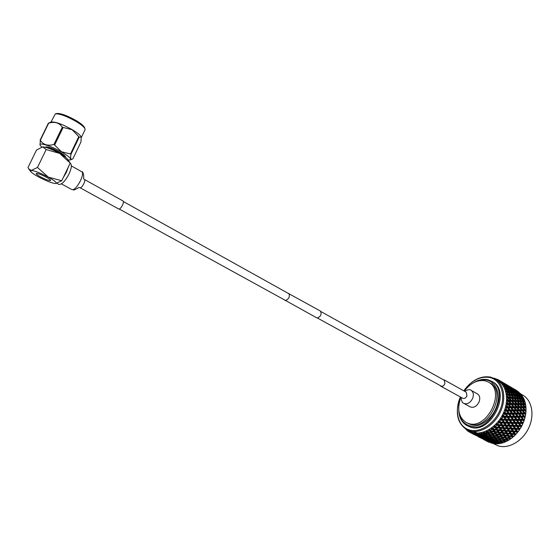 <?xml version="1.0" encoding="UTF-8"?>
<svg xmlns="http://www.w3.org/2000/svg" width="560" height="560" viewBox="0 0 560 560"><rect width="100%" height="100%" fill="white"/><g stroke="black" fill="none" stroke-linecap="round" stroke-linejoin="round"><path stroke-width="0.84" d="M288.113 293.3L320.53 311.108C321.867 314.342 320.733 316.652 317.128 318.038L284.466 299.894M288.848 293.461C290.087 296.702 288.918 299.068 285.334 300.559L284.977 300.426M40.754 177.002C37.744 175.329 36.232 174.188 36.218 173.572C37.38 173.124 40.677 174.293 46.102 177.072C49.091 178.731 50.582 179.865 50.582 180.467C49.42 180.908 46.144 179.753 40.754 177.002C46.165 179.774 49.462 180.936 50.631 180.488C50.631 179.886 49.126 178.745 46.123 177.072C40.656 174.272 37.338 173.096 36.169 173.551C36.183 174.167 37.709 175.322 40.733 177.002M55.503 113.841L56.735 113.498C60.62 113.155 67.088 115.514 76.125 120.568C80.794 123.389 83.566 125.664 84.448 127.386L84.525 127.575M85.029 129.773L84.973 128.73C84.035 126.896 81.067 124.474 76.076 121.457C66.402 116.053 59.486 113.526 55.335 113.89L50.911 122.171M49.126 122.857L51.212 122.052C55.111 121.548 62.09 124.061 72.149 129.605C77.406 132.748 80.423 135.205 81.2 136.976L81.256 137.158M40.012 144.942L40.341 140.252C43.281 144.816 47.824 146.202 53.956 144.417L61.516 151.76L71.043 154.14C70.294 157.955 70.588 159.67 71.932 159.299L72.933 158.725L80.955 141.988L81.249 137.151L79.219 137.109L72.135 129.731L62.279 127.211C59.248 122.703 54.705 121.359 48.643 123.193L49.119 122.857M68.005 159.971L70.378 159.936C71.617 158.809 68.628 156.128 61.411 151.893C51.233 146.013 38.542 142.016 40.054 145.11L41.671 147.07M45.227 147.224L45.262 147.154C47.005 146.328 51.702 147.938 59.367 151.977C63.553 154.413 65.611 156.114 65.548 157.08L65.513 157.15M65.016 156.849C64.141 155.743 62.167 154.308 59.094 152.544C53.221 149.359 48.79 147.637 45.808 147.378M56.84 183.316L58.8 184.38C61.691 184.786 65.1 181.293 69.041 173.922C71.54 168.35 72.002 164.864 70.441 163.457L70.126 163.282M55.37 183.533L55.643 183.526C57.477 183.057 55.027 180.915 48.3 177.1C40.586 173.061 34.902 170.835 31.262 170.429L30.723 171.577C31.885 172.921 34.524 174.72 38.633 176.967C46.123 180.88 51.702 183.071 55.37 183.533M55.643 183.526L61.754 180.74L48.3 177.1L37.485 167.447L31.262 170.429L28.791 168.966L28 167.538L36.512 150.038L42.7 146.881L46.165 149.548L59.703 153.44L70.224 163.086L67.263 158.97M61.754 180.74L70.224 163.086M46.165 149.548L37.485 167.447M42.798 146.874C46.564 147.189 52.199 149.38 59.703 153.44C63.483 155.603 65.954 157.381 67.116 158.774M54.761 144.774L63.084 127.575M78.75 136.724L70.56 153.776M40.341 140.252L48.643 123.193M62.279 127.211L53.956 144.417M48.342 123.228L40.047 140.273M71.043 154.14L79.219 137.109M118.846 209.069L80.143 187.796C82.236 187.845 86.128 180.138 84.371 179.431L122.92 200.914C124.803 201.691 121.044 209.216 118.846 209.069M460.922 397.25C456.82 408.842 458.549 417.256 466.109 422.492L468.419 423.437C487.018 430.36 506.191 390.859 488.537 382.158L485.198 380.814C477.484 379.54 470.526 382.97 464.31 391.111M466.109 422.492L469.84 424.193C488.446 431.116 507.591 391.664 489.93 382.963L488.537 382.158M493.416 443.653L498.19 445.851C508.403 449.169 522.242 441.399 528.486 428.449C534.835 415.541 532.133 400.512 522.935 395.213L520.856 393.995M460.418 396.97C454.062 410.788 458.08 426.776 469.301 429.905C479.983 433.342 494.837 423.654 500.36 409.199C506.051 394.793 500.85 379.946 489.888 377.531C480.123 376.005 471.429 380.436 463.806 390.831M464.548 389.781C472.311 379.778 480.998 375.557 490.616 377.111L495.026 378.875C504.133 384.125 506.611 399.392 500.059 412.65C493.612 425.957 479.647 434.084 469.504 430.85L466.753 429.716C457.205 423.185 454.923 412.664 459.914 398.16M458.997 411.747C459.949 418.992 463.372 423.633 469.259 425.67C478.534 428.596 491.365 420.168 496.16 407.659C501.095 395.192 496.65 382.298 487.158 380.163C483.448 379.316 479.577 379.855 475.559 381.78M473.704 382.648C478.555 379.701 483.287 378.728 487.886 379.743L491.631 381.248C511.077 390.852 489.93 434.315 469.455 426.615L466.97 425.593C461.671 422.499 458.927 417.2 458.745 409.71M466.97 425.593L470.4 427.112C490.882 434.819 512.008 391.398 492.555 381.78L491.631 381.248M466.753 429.716L472.332 432.327C482.482 435.568 496.433 427.476 502.859 414.211C509.39 400.988 506.891 385.735 497.777 380.492L495.026 378.875M472.563 433.454L475.286 434.875L472.563 433.454M477.001 434.091L476.665 434.525L477.743 435.435L474.936 434.266L474.068 432.803L473.753 433.685L472.969 432.551L473.06 433.594M474.502 433.923L476.665 434.525M479.654 434.028L479.276 434.602L480.319 435.638L477.477 434.588L476.539 433.083L476.266 434.063L475.384 432.999L475.545 434.084M477.05 434.196L479.276 434.602M482.356 433.58L481.964 434.322L482.979 435.484L480.109 434.553L479.108 433.02L478.884 434.084L477.911 433.097L478.135 434.21M479.696 434.112L481.964 434.322M485.079 432.768L484.687 433.671L485.695 434.959L482.811 434.154L481.733 432.607L481.572 433.741L480.515 432.845L480.816 433.972M482.405 433.664L484.687 433.671M488.432 434.084L489.251 433.769L487.746 431.718L487.424 432.67L488.432 434.084L485.548 433.398L484.393 431.837L484.295 433.041L483.161 432.236L483.539 433.377M485.142 432.859L487.424 432.67M491.148 432.859L491.89 432.586L490.357 430.353L490.126 431.326L491.148 432.859L488.278 432.285L487.039 430.731L487.018 431.984L485.821 431.284L486.276 432.418M487.865 431.697L488.985 431.116L490.126 431.326M493.815 431.305L494.473 431.067L492.905 428.68L492.765 429.653L493.815 431.305L490.959 430.836L489.643 429.296L489.713 430.591L488.446 429.996L488.985 431.116M490.546 430.199L491.631 429.485L492.765 429.653M496.384 429.429L496.965 429.254L495.348 426.713L495.299 427.672L496.384 429.429L493.57 429.065L492.17 427.546L492.331 428.869L491.015 428.393L491.631 429.485M493.143 428.379L494.186 427.539L495.299 427.672M498.834 427.266L499.345 427.154L497.651 424.473L498.834 427.266L496.069 426.993L494.585 425.509L494.837 426.839L493.486 426.482L494.186 427.539M495.621 426.265L496.608 425.313L497.7 425.404M501.123 424.837L501.564 424.795L499.786 421.995L501.123 424.837L498.414 424.641L496.853 423.206L497.21 424.536L495.824 424.305L496.608 425.313M497.952 423.885L498.862 422.821L499.926 422.891M503.223 422.177L501.725 419.307L503.223 422.177L500.584 422.051L498.946 420.672L499.408 421.988L498.001 421.869L498.862 422.821M500.094 421.26L500.92 420.112L501.956 420.154M505.099 419.321L503.44 416.451L505.099 419.321L502.551 419.251L500.836 417.942L501.396 419.223L499.989 419.223L500.92 420.112M502.026 418.432L502.761 417.214L503.762 417.235M506.737 416.304L504.903 413.455L506.737 416.304L504.273 416.283L503.72 415.443L502.495 415.044L503.16 416.283L501.76 416.402L502.761 417.214M503.72 415.443L504.343 414.169L505.309 414.169M507.64 410.998L509.915 410.97L511.476 413.147L509.173 413.168L507.64 410.998L506.1 410.375L508.109 413.175L505.743 413.189L505.155 412.328L503.902 412.027L504.665 413.21L503.286 413.434L504.343 414.169M505.155 412.328L505.666 411.012L506.59 411.005M508.578 407.771L510.748 407.743L512.414 409.934L510.209 409.962L508.578 407.771L507.017 407.239L509.194 409.976L506.926 409.997L506.303 409.129L505.036 408.926L505.897 410.039L504.546 410.361L505.666 411.012M506.303 409.129L506.695 407.792L507.577 407.778M509.215 404.537L511.273 404.516L513.037 406.707L510.944 406.728L509.215 404.537L507.633 404.096L509.978 406.742L507.822 406.763L507.157 405.888L505.883 405.783L506.835 406.812L505.533 407.232L506.695 407.792M507.157 405.888L507.423 404.551L508.263 404.544M509.537 401.338L511.49 401.345L513.359 403.515L511.378 403.515L509.537 401.338L507.948 400.988L510.454 403.522L508.41 403.529L507.703 402.661L506.436 402.64L507.472 403.585L506.219 404.089L507.423 404.551M507.703 402.661L507.836 401.331L508.634 401.331M509.551 398.216L511.385 398.265L513.359 400.4L511.49 400.372L509.551 398.216L507.962 397.957L510.622 400.358L508.69 400.337L507.941 399.476L506.688 399.546L507.801 400.386L506.611 400.967L507.836 401.331M507.941 399.476L507.941 398.181L508.697 398.195M509.243 395.213L510.972 395.318L513.051 397.404L511.287 397.327L509.243 395.213L507.668 395.038L508.438 395.171L510.475 397.292L508.648 397.229L507.857 396.382L506.632 396.529L507.808 397.271L506.695 397.908L507.941 398.181M507.857 396.382L507.731 395.136L508.438 395.171M507.465 393.414L507.213 392.238L507.878 392.294L510.013 394.366L508.298 394.247L507.465 393.414L506.268 393.645L507.507 394.268L506.471 394.961L507.731 395.136M506.765 390.621L506.394 389.522L507.017 389.613L509.25 391.615L507.64 391.433L506.765 390.621L505.61 390.915L506.905 391.433L505.953 392.154L507.213 392.238M505.778 388.031L505.281 387.03L505.869 387.149L508.193 389.074L506.688 388.815L505.778 388.031L504.672 388.388L506.002 388.787L505.141 389.529L506.394 389.522M504.504 385.679L503.902 384.783L504.455 384.944L506.863 386.778L504.504 385.679L503.454 386.092L504.812 386.365L504.049 387.121L505.281 387.03M502.978 383.593L502.271 382.816L502.789 383.012L505.281 384.755L502.978 383.593L501.984 384.048L503.363 384.202L502.698 384.958L503.902 384.783M501.207 381.801L503.461 383.019L501.207 381.801L500.283 382.284L501.662 382.326L501.102 383.061L502.271 382.816M502.39 382.172L499.226 380.317L498.372 380.821L499.744 380.751L499.282 381.458L500.409 381.15M499.226 380.317L498.351 379.799L497.266 380.163L497.637 379.505L497.805 379.981M496.363 379.666L497.637 379.505M498.253 379.834L497.056 379.162L496.328 379.645M497.056 379.162L495.369 379.078M494.732 378.714L495.355 378.588L495.201 378.945M495.264 378.602L494.445 378.553M494.732 378.343L493.633 378.147M514.101 435.967L516.278 433.804M525.721 412.923L525.798 411.999M517.139 390.915L514.22 389.095M519.162 392.602L515.921 390.425M520.947 394.604L520.303 393.393L517.629 392.161M521.535 395.052L521.08 394.709M522.466 396.858L521.948 395.367L520.814 394.506L519.099 394.184M523.005 397.327L522.431 396.858M523.726 399.245L523.341 397.607L522.249 396.704L520.317 396.452M524.188 399.84L524.125 399.245L523.523 399.245M524.699 401.856L524.468 400.085L523.418 399.154L521.262 398.951M525.084 402.563L525.063 401.877L524.328 401.835M525.665 405.468L525.308 402.78L524.307 401.814L521.143 401.576L521.738 400.771L519.617 398.734L521.199 398.888L523.341 400.897L521.738 400.771M525.931 408.506L525.847 405.657L524.895 404.663L521.612 404.397L522.263 403.655L520.247 401.562L521.934 401.653L523.978 403.718L522.263 403.655M525.882 411.649L526.078 408.667L525.175 407.659L521.773 407.351L522.48 406.672L520.569 404.551L522.368 404.586L524.307 406.693L522.48 406.672M525.511 414.848L525.994 411.789L525.14 410.76L521.633 410.396L522.389 409.801L520.583 407.645L522.487 407.645L524.321 409.787L522.389 409.801M524.825 418.061L525.602 414.96L524.797 413.931L521.185 413.497L521.976 412.986L520.275 410.823L522.291 410.795L524.02 412.951L521.976 412.986M523.831 421.239L524.895 418.159L524.139 417.13L520.443 416.605L521.262 416.192L519.659 414.029L521.787 413.987L523.411 416.15L521.262 416.192M516.096 431.123L513.485 430.983L512.316 429.058L514.913 429.177L516.096 431.123L518.511 431.235L521.549 426.496L523.887 421.323L523.18 420.308L520.912 420.343L519.204 419.391M513.919 433.636L511.238 433.419L510.132 431.578L512.799 431.774L513.919 433.636L516.397 433.811L518.406 431.228M511.567 435.897L508.83 435.589L507.773 433.853L510.496 434.126L511.567 435.897L514.094 436.149L515.207 434.91L505.421 419.447L506.254 419.342L504.903 417.249L507.374 417.277L508.753 419.384L506.254 419.342M509.068 437.885L506.282 437.479L505.267 435.848L508.046 436.212L509.068 437.885L511.644 438.221L513.954 436.135M506.457 439.565L503.643 439.061L502.656 437.542L505.463 438.011L506.457 439.565L507.129 439.306L509.068 439.999L511.476 438.2M503.769 440.93L500.941 440.314L499.968 438.907L502.803 439.488L503.769 440.93L504.518 440.622L506.401 441.462L508.858 439.971M502.775 442.862L502.355 442.274L503.692 442.596L506.156 441.413M502.831 442.876L503.391 442.526M501.046 441.952L498.211 441.217L497.245 439.943L500.087 440.636L501.046 441.952L501.872 441.623L501.48 442.533L498.652 441.784L499.611 442.995L500.962 443.373L502.586 442.596M500.108 443.548L500.612 443.275M499.149 442.421L498.764 443.149L495.936 442.281L496.909 443.366L498.253 443.8L499.849 443.219M497.413 443.863L497.847 443.674M496.44 442.848L496.076 443.408L493.276 442.421L494.27 443.38L495.6 443.87L497.154 443.492M493.773 442.911L493.465 443.31L490.693 442.204L491.729 443.037L493.948 443.73L494.445 443.443M491.19 442.603L488.236 441.63L491.785 443.058M486.5 440.727L482.678 438.732L486.829 440.629M480.921 437.815L477.057 435.799L481.257 437.717M519.197 419.377L516.873 419.398L515.417 417.263L517.706 417.242L519.407 419.685L520.24 419.37L518.742 417.228L520.975 417.193L522.501 419.335L520.24 419.37M492.38 384.006L490.329 383.432M500.983 381.332L505.225 383.88L501.368 381.682M507.857 385.378L503.363 382.732M506.464 384.552L510.671 387.079L506.856 384.902M513.268 388.549L512.337 388.003M511.882 387.73L508.816 385.931M505.19 384.027L508.949 386.232L505.043 384.055M503.37 383.243L507.15 385.462L503.167 383.271M505.281 384.755L505.407 385.231M505.764 385.343L505.876 384.965M507.15 385.462L507.255 385.854M508.655 385.833L512.288 388.087M517.125 390.803L514.052 388.997M510.65 387.233L514.374 389.41L510.51 387.254M508.865 386.463L512.603 388.654L508.662 386.491M507.003 385.763L510.769 387.968L506.737 385.791M505.071 385.126L508.858 387.338L504.742 385.154M506.863 386.778L507.01 387.401M507.29 387.464L507.5 386.946M508.858 387.338L508.991 387.891M509.306 387.982L509.467 387.527M510.769 387.968L510.895 388.444M511.245 388.556L511.357 388.178M512.603 388.654L512.708 389.046M519.127 392.287L516.061 390.404M514.304 389.648L518.007 391.818L514.101 389.676M512.477 388.962L516.201 391.146L512.211 388.997M510.573 388.346L514.318 390.537L510.244 388.374M508.592 387.786L509.964 388.164L512.365 389.991L508.193 387.814M506.534 387.296L507.955 387.625L510.321 389.501L508.865 389.2L506.065 387.31M508.193 389.074L508.354 389.816M508.55 389.844L508.865 389.2M510.321 389.501L510.468 390.187M510.706 390.229L510.965 389.648M512.365 389.991L512.505 390.614M512.778 390.677L512.981 390.152M514.318 390.537L514.451 391.09M514.759 391.167L514.913 390.719M516.201 391.146L516.32 391.622M516.663 391.727L516.775 391.349M518.007 391.818L518.112 392.21M520.919 394.072L517.888 392.133M516.019 391.531L519.722 393.694L515.69 391.559M514.073 390.985L515.417 391.349L517.797 393.162L513.681 391.013M512.043 390.509L513.443 390.831L515.788 392.693L514.36 392.406L511.581 390.53M509.922 390.082L511.385 390.369L513.695 392.28L512.211 392.028L509.397 390.096M507.724 389.718L509.243 389.963L511.518 391.923L509.971 391.706L507.129 389.711M509.25 391.615L509.411 392.441M509.509 392.455L509.971 391.706M511.518 391.923L511.679 392.707M511.826 392.728L512.211 392.028M513.695 392.28L513.849 393.022M514.045 393.05L514.36 392.406M515.788 392.693L515.935 393.372M516.166 393.421L516.425 392.833M517.797 393.162L517.937 393.785M518.203 393.848L518.406 393.323M519.722 393.694L519.855 394.247M520.156 394.331L520.31 393.876M522.473 396.137L519.491 394.156M517.489 393.687L518.868 394.002L521.199 395.857L519.792 395.57L517.034 393.708M515.41 393.281L516.845 393.554L519.141 395.451L517.671 395.213L514.892 393.288M513.24 392.924L514.738 393.162L516.992 395.108L515.466 394.905L512.652 392.924M510.979 392.623L512.54 392.826L514.759 394.814L513.17 394.639L510.979 392.623L510.328 392.602M508.634 392.364L510.251 392.532L512.428 394.569L510.776 394.422L508.634 392.364L507.913 392.329M510.013 394.366L510.181 395.241L510.776 394.422M512.428 394.569L512.603 395.437M512.638 395.437L513.17 394.639M514.759 394.814L514.92 395.64M515.011 395.654L515.466 394.905M516.992 395.108L517.146 395.892M517.286 395.913L517.671 395.213M519.141 395.451L519.288 396.186M519.477 396.214L519.792 395.57M521.199 395.857L521.346 396.536M521.57 396.578L521.829 395.99M523.775 398.468L520.835 396.445M518.693 396.102L520.17 396.326L522.41 398.265L520.912 398.062L518.112 396.102M516.474 395.808L518.007 396.004L520.205 397.985L518.644 397.817L516.474 395.808L515.823 395.794M514.157 395.57L515.76 395.731L517.916 397.747L516.285 397.614L514.157 395.57L513.443 395.535M511.742 395.367L513.408 395.5L515.529 397.558L513.835 397.453L511.742 395.367L510.972 395.318M510.475 397.292L510.629 398.083L511.287 397.327M513.051 397.404L513.212 398.237L513.835 397.453M515.529 397.558L515.697 398.426L516.285 397.614M517.916 397.747L518.077 398.608M518.112 398.615L518.644 397.817M520.205 397.985L520.366 398.804M520.45 398.818L520.912 398.062M522.41 398.265L522.564 399.042M522.697 399.063L523.082 398.363M524.804 401.03L524.062 400.96L521.906 398.965M517.244 398.552L518.882 398.671L520.989 400.715L519.316 400.617L517.244 398.552L515.697 398.426L516.481 398.503L518.539 400.582L516.81 400.505L514.78 398.405L516.481 398.503M512.211 398.293L513.982 398.363L515.998 400.477L514.199 400.421L512.211 398.293L511.385 398.265M510.622 400.358L510.776 401.058L511.49 400.372M513.359 400.4L513.513 401.142L514.199 400.421M515.998 400.477L516.152 401.261L516.81 400.505M514.78 398.405L513.982 398.363M518.539 400.582L518.693 401.401L519.316 400.617M520.989 400.715L521.143 401.576L521.934 401.653M519.617 398.734L518.91 398.699M523.341 400.897L523.495 401.758M523.523 401.758L524.062 400.96M525.532 403.795L524.741 403.753L522.69 401.702M517.72 401.464L519.463 401.527L521.465 403.627L519.687 403.578L517.72 401.464L516.152 401.261L516.908 401.443L518.861 403.564L517.013 403.543L515.088 401.401L516.908 401.443M512.358 401.352L514.248 401.38L516.159 403.529L514.248 403.522L512.358 401.352L511.49 401.345M513.359 403.515L513.506 404.166L514.248 403.522M516.159 403.529L516.306 404.222L517.013 403.543M515.088 401.401L514.248 401.38M518.861 403.564L519.001 404.299L519.687 403.578M521.465 403.627L521.612 404.397L522.368 404.586M520.247 401.562L519.463 401.527M523.978 403.718L524.118 404.53L524.741 403.753M510.454 403.522L510.615 404.124L511.378 403.515M525.966 406.721L525.119 406.707L523.166 404.607M517.881 404.516L519.736 404.537L521.633 406.672L519.743 406.665L517.881 404.516L516.306 404.222L518.868 406.665L516.915 406.679L515.088 404.509L517.02 404.516M512.197 404.516L514.192 404.509L516.005 406.686L513.982 406.7L512.197 404.516L510.615 404.124L511.273 404.516M516.005 406.686L516.152 407.281L516.915 406.679M515.088 404.509L514.192 404.509M518.868 406.665L519.008 407.309L519.743 406.665M521.633 406.672L522.487 407.645M520.569 404.551L519.736 404.537M524.307 406.693L524.44 407.421L525.119 406.707M525.665 404.691L524.895 404.663M509.978 406.742L510.153 407.246L510.944 406.728M513.037 406.707L513.205 407.26L513.982 406.7M511.728 407.729L513.828 407.708L515.536 409.892L513.401 409.92L511.728 407.729L510.153 407.246L510.748 407.743M526.085 409.773L525.189 409.78L523.341 407.645M517.727 407.666L519.694 407.652L521.486 409.808L519.484 409.836L517.727 407.666L516.152 407.281L518.56 409.843L516.495 409.878L514.773 407.694L516.817 407.673M518.56 409.843L518.714 410.389L519.484 409.836M521.486 409.808L522.291 410.795M520.583 407.645L519.694 407.652M524.321 409.787L524.454 410.417L525.189 409.78M525.994 407.666L525.175 407.659M509.194 409.976L509.39 410.382L510.209 409.962M512.414 409.934L512.589 410.389L513.401 409.92M515.536 409.892L515.704 410.389L516.495 409.878M514.773 407.694L513.205 407.26L513.828 407.708M514.15 410.914L516.299 410.886L517.937 413.056L515.767 413.091L514.15 410.914L512.589 410.389L514.759 413.112L512.519 413.14L510.944 410.956L513.156 410.928M525.889 412.916L524.937 412.937L523.194 410.781M517.265 410.872L519.344 410.837L521.031 413L518.917 413.042L517.265 410.872L515.704 410.389L516.299 410.886M521.031 413L521.787 413.987M520.275 410.823L518.714 410.389L519.344 410.837M524.02 412.951L524.167 413.49L524.937 412.937M526.015 410.753L525.14 410.76M510.251 416.311L507.85 416.311L506.408 414.169L508.788 414.162L510.503 416.577L508.34 413.49L509.173 413.168M511.476 413.147L511.686 413.511L512.519 413.14M510.944 410.956L509.39 410.382L509.915 410.97M514.759 413.112L514.948 413.511L515.767 413.091M517.937 413.056L518.112 413.504L518.917 413.042M516.488 414.085L518.679 414.043L520.261 416.206L518.042 416.241L516.488 414.085L514.948 413.511L517.02 416.255L514.738 416.29L513.219 414.127L515.473 414.099M509.859 414.155L512.176 414.141L513.681 416.297L511.336 416.311L509.859 414.155L508.34 413.49L508.788 414.162M525.385 416.108L524.377 416.129L522.739 413.973M523.411 416.15L523.572 416.591L524.377 416.129M525.721 413.917L524.167 413.49L524.797 413.931M508.753 419.384L507.01 416.528L507.85 416.311M506.408 414.169L504.903 413.455L503.902 412.027M512.323 419.412L509.88 419.391L508.494 417.284L510.909 417.284L512.582 419.622L510.503 416.577L511.336 416.311M513.219 414.127L511.686 413.511L512.176 414.141M515.802 419.405L513.422 419.412L512.001 417.284L514.353 417.277L516.04 419.664L513.905 416.605L514.738 416.29M517.02 416.255L517.216 416.612L518.042 416.241M520.261 416.206L520.975 417.193M519.659 414.029L518.112 413.504L518.679 414.043M524.566 419.3L523.516 419.314L521.976 417.172M525.112 417.109L523.572 416.591L524.139 417.13M504.903 417.249L503.44 416.451L502.495 415.044M508.494 417.284L507.01 416.528L507.374 417.277M510.699 422.408L508.165 422.345L506.856 420.287L509.369 420.336L511.007 422.527L509.047 419.552L509.88 419.391M512.001 417.284L510.503 416.577L510.909 417.284M514.311 422.457L511.84 422.429L510.503 420.35L512.953 420.371L514.591 422.625L512.582 419.622L513.422 419.412M515.417 417.263L513.905 416.605L514.353 417.277M517.846 422.478L515.424 422.464L514.059 420.371L516.453 420.371L518.098 422.688L516.04 419.664L516.873 419.398M518.742 417.228L517.216 416.612L517.706 417.242M522.501 419.335L523.516 419.314M523.46 422.45L522.354 422.457L520.912 420.343M517.531 420.371L519.862 420.35L521.297 422.471L518.938 422.478L517.531 420.371L516.04 419.664L516.453 420.371M503.139 420.189L505.701 420.259L506.996 422.31L504.413 422.219L500.836 417.942M505.008 425.068L502.348 424.914L501.144 422.954L503.783 423.087L505.414 425.068L503.601 422.219L504.413 422.219M506.996 422.31L508.165 422.345M506.856 420.287L505.421 419.447L505.701 420.259M510.503 420.35L509.047 419.552L509.369 420.336M512.561 425.376L510.006 425.292L508.746 423.276L511.287 423.339L512.897 425.453L511.007 422.527L511.84 422.429M514.059 420.371L512.582 419.622L512.953 420.371M516.229 425.46L513.716 425.404L512.435 423.367L514.92 423.402L516.53 425.579L514.591 422.625L515.424 422.464M519.813 425.502L517.356 425.474L516.04 423.416L518.469 423.43L520.079 425.663L518.098 422.688L518.938 422.478M521.297 422.471L519.862 420.35M522.578 424.277L521.521 422.716L522.354 422.457M524.202 420.294L522.69 419.678L523.18 420.308M522.067 425.516L520.919 425.509L519.561 423.43L521.934 423.43L522.592 424.424M504.98 423.136L507.577 423.234L508.823 425.243L506.212 425.131L504.98 423.136L503.601 422.219L503.783 423.087M502.81 427.609L500.087 427.378L498.946 425.509L501.655 425.712L502.81 427.609L503.286 427.532L501.564 424.795L502.348 424.914M501.144 422.954L498.946 420.672M506.73 427.889L504.049 427.7L502.887 425.796L505.554 425.957L506.73 427.889L507.164 427.847L505.414 425.068L506.212 425.131M508.823 425.243L510.006 425.292M508.746 423.276L507.339 422.394L507.577 423.234M512.435 423.367L511.007 422.527L511.287 423.339M514.36 428.281L511.77 428.169L510.566 426.202L513.135 426.293L514.724 428.316L512.897 425.453L513.716 425.404M516.04 423.416L514.591 422.625L514.92 423.402M518.07 428.4L515.536 428.323L514.29 426.328L516.81 426.384L518.392 428.477L516.53 425.579L517.356 425.474M519.561 423.43L518.098 422.688L518.469 423.43M521.08 427.189L520.079 425.663L520.919 425.509M522.998 423.416L521.521 422.716L521.934 423.43M520.408 428.456L519.218 428.428L517.951 426.412L520.408 426.44L521.031 427.42M506.758 426.027L509.383 426.153L510.58 428.113L507.948 427.966L506.758 426.027L505.414 425.068L505.554 425.957M500.444 429.898L497.658 429.583L496.573 427.812L499.345 428.099L500.444 429.898L500.983 429.751L499.345 427.154L500.087 427.378M498.946 425.509L496.853 423.206M502.887 425.796L501.564 424.795L501.655 425.712M504.448 430.304L501.704 430.031L500.598 428.218L503.328 428.456L504.448 430.304L504.952 430.185L503.286 427.532L504.049 427.7M508.396 430.633L505.694 430.416L504.567 428.561L507.262 428.757L508.396 430.633L508.851 430.556L507.164 427.847L507.948 427.966M510.58 428.113L511.77 428.169M510.566 426.202L509.194 425.285L509.383 426.153M514.29 426.328L512.897 425.453L513.135 426.293M517.363 432.537L514.724 428.316L515.536 428.323M517.951 426.412L516.53 425.579L516.81 426.384M519.33 429.954L518.392 428.477L519.218 428.428M521.521 426.447L520.079 425.663L520.408 426.44M517.279 431.179L516.089 429.226L518.637 429.31L519.218 430.262M508.473 428.841L511.119 428.995L512.281 430.906L509.621 430.724L508.473 428.841L507.164 427.847L507.262 428.757M497.931 431.914L495.11 431.501L494.06 429.835L496.874 430.22L497.931 431.914L498.547 431.711L496.965 429.254L497.658 429.583M496.573 427.812L494.585 425.509M500.598 428.218L499.345 427.154L499.345 428.099M502.012 432.453L499.212 432.089L498.155 430.381L500.941 430.71L502.012 432.453L502.579 432.271L500.983 429.751L501.704 430.031M504.567 428.561L503.286 427.532L503.328 428.456M506.03 432.915L503.279 432.607L502.201 430.85L504.952 431.13L506.03 432.915L506.562 432.761L504.952 430.185L505.694 430.416M510.006 433.307L507.283 433.041L506.198 431.249L508.907 431.48L510.006 433.307L510.496 433.188L508.851 430.556L509.621 430.724M512.281 430.906L513.485 430.983M512.316 429.058L510.972 428.106L511.119 428.995M516.089 429.226L514.724 428.316L514.913 429.177M519.785 429.345L518.392 428.477L518.637 429.31M515.13 433.72L514.01 431.851L516.628 431.998L517.174 432.915M495.313 433.629L492.457 433.111L491.435 431.557L494.284 432.04L495.313 433.629L496.006 433.37L494.473 431.067L495.11 431.501M494.06 429.835L492.17 427.546M498.155 430.381L496.965 429.254L496.874 430.22M499.443 434.308L496.608 433.853L495.579 432.25L498.407 432.677L499.443 434.308L500.094 434.077L498.547 431.711L499.212 432.089M502.201 430.85L500.983 429.751L500.941 430.71M503.524 434.917L500.724 434.511L499.695 432.859L502.488 433.23L503.524 434.917L504.133 434.707L502.579 432.271L503.279 432.607M506.198 431.249L504.952 430.185L504.952 431.13M507.57 435.442L504.798 435.085L503.755 433.391L506.52 433.713L507.57 435.442L508.13 435.26L506.562 432.761L507.283 433.041M510.132 431.578L508.851 430.556L508.907 431.48M512.883 437.031L510.496 433.188L511.238 433.419M514.01 431.851L512.701 430.864L512.799 431.774M517.811 432.061L516.481 431.116L516.628 431.998M512.806 436.023L511.735 434.245L514.423 434.469L514.941 435.337M492.618 435.015L489.748 434.385L488.74 432.957L491.61 433.545L492.618 435.015L493.395 434.714L492.457 433.111M491.435 431.557L489.643 429.296M495.579 432.25L494.473 431.067L494.284 432.04M496.783 435.855L493.927 435.288L492.919 433.804L495.775 434.336L496.783 435.855L497.511 435.575L496.608 433.853M499.695 432.859L498.547 431.711L498.407 432.677M500.913 436.611L498.085 436.1L497.077 434.567L499.905 435.043L500.913 436.611L501.592 436.352L500.094 434.077L500.724 434.511M503.755 433.391L502.579 432.271L502.488 433.23M505.008 437.283L502.201 436.828L501.193 435.246L503.993 435.666L505.008 437.283L505.645 437.052L504.133 434.707L504.798 435.085M507.773 433.853L506.562 432.761L506.52 433.713M510.433 438.879L508.13 435.26L508.83 435.589M511.735 434.245L510.496 433.188L510.496 434.126M515.634 434.567L514.367 433.545L514.423 434.469M510.328 438.053L509.299 436.373L512.043 436.688L512.54 437.514M490.476 435.4L489.748 434.385M488.74 432.957L487.039 430.731M492.919 433.804L491.89 432.586L491.61 433.545M494.074 437.066L491.204 436.387L490.203 435.022L493.08 435.666L494.074 437.066L494.879 436.751L493.927 435.288M497.077 434.567L496.006 433.37L495.775 434.336M498.225 437.983L495.376 437.367L494.382 435.953L497.238 436.534L498.225 437.983L498.988 437.682L498.085 436.1M501.193 435.246L500.094 434.077L499.905 435.043M502.355 438.816L499.52 438.256L498.533 436.786L501.368 437.311L502.355 438.816L503.069 438.536L502.201 436.828M505.267 435.848L504.133 434.707L503.993 435.666M507.878 440.433L505.645 437.052L506.282 437.479M509.299 436.373L508.13 435.26L508.046 436.212M513.282 436.821L512.085 435.743L512.043 436.688M507.731 439.782L506.744 438.214L509.523 438.627L509.999 439.397M486.01 434.007L488.894 434.714L489.888 436.058L487.011 435.316L485.576 433.405M485.695 434.959L486.5 434.658M489.888 436.058L490.728 435.736L490.343 436.66L491.337 437.934L488.474 437.136L487.473 435.897L490.343 436.66M490.203 435.022L489.251 433.769L488.894 434.714M494.382 435.953L493.395 434.714L493.08 435.666M496.23 438.557L495.376 437.367M498.533 436.786L497.511 435.575L497.238 436.534M499.646 440.02L496.797 439.341L495.824 437.997L498.673 438.634L499.646 440.02L500.444 439.698L499.52 438.256M502.656 437.542L501.592 436.352L501.368 437.311M505.26 441.665L503.643 439.061M506.744 438.214L505.645 437.052L505.463 438.011M510.783 438.802L509.656 437.668L509.523 438.627M505.057 441.196L504.091 439.74L506.898 440.258L507.367 440.979M491.659 436.989L494.522 437.689L495.495 439.019L492.646 438.284L491.225 436.394M483.28 434.707L486.157 435.533L487.165 436.751L484.288 435.89L482.944 434.196M482.979 435.484L483.707 435.211M487.165 436.751L487.928 436.464M486.549 434.721L486.157 435.533M487.473 435.897L487.088 435.337M491.337 437.934L492.135 437.626M495.495 439.019L496.328 438.697L495.943 439.614L496.916 440.874L494.067 440.076L493.094 438.858L495.943 439.614M495.824 437.997L494.879 436.751L494.522 437.689M499.968 438.907L498.988 437.682L498.673 438.634M501.879 441.637L500.941 440.314M504.091 439.74L503.069 438.536L502.803 439.488M508.179 440.482L507.129 439.306L506.898 440.258M502.341 442.267L501.382 440.937L504.21 441.567L504.665 442.225M488.929 437.682L491.785 438.501L492.772 439.705L489.923 438.851L488.6 437.171M484.75 436.408L487.62 437.297L488.621 438.445L485.772 437.521L484.47 435.946M480.585 435.05L483.448 435.995L484.47 437.087L481.614 436.1L480.34 434.63M480.319 435.638L480.942 435.421M484.47 437.087L485.142 436.842M483.826 435.351L483.448 435.995M488.621 438.445L489.342 438.172M488.012 436.569L487.62 437.297M492.772 439.705L493.528 439.411M492.184 437.682L491.785 438.501M493.094 438.858L492.716 438.305M496.916 440.874L497.707 440.559M497.245 439.943L496.818 439.348M501.382 440.937L500.444 439.698L500.087 440.636M505.491 441.84L504.518 440.622L504.21 441.567M501.48 442.533L501.935 443.135M494.515 440.622L497.357 441.434L498.323 442.624L495.495 441.77L494.193 440.111M490.378 439.362L493.22 440.237L494.2 441.371L491.365 440.461L490.098 438.9M486.234 438.011L489.076 438.949L490.077 440.027L487.249 439.054L485.989 437.598M482.09 436.569L484.932 437.57L485.961 438.592L483.133 437.549L481.887 436.198M477.96 435.029L480.795 436.093L481.845 437.059L479.024 435.953L477.792 434.707M477.743 435.435L478.24 435.274M481.845 437.059L482.405 436.87M481.131 435.617L480.795 436.093M485.961 438.592L486.577 438.375M485.296 437.01L484.932 437.57M490.077 440.027L490.749 439.782M489.461 438.312L489.076 438.949M494.2 441.371L494.914 441.098M493.605 439.509L493.22 440.237M498.323 442.624L499.079 442.323M497.749 440.615L497.357 441.434M498.652 441.784L498.281 441.238M498.764 443.149L499.219 443.688M491.82 440.944L494.648 441.875L495.628 442.939L492.821 441.966L491.582 440.531M487.711 439.509L490.532 440.503L491.54 441.511L488.733 440.475L487.515 439.145M483.609 437.983L486.43 439.04L487.452 439.992L484.659 438.893L483.448 437.668M479.514 436.359L483.385 438.382L480.592 437.22L479.381 436.093M475.44 434.644L479.325 436.674L475.342 434.434M479.325 436.674L479.738 436.541M483.385 438.382L483.875 438.221M482.636 437.087L482.321 437.486M487.452 439.992L488.012 439.796M486.766 438.564L486.43 439.04M491.54 441.511L492.156 441.287M490.896 439.943L490.532 440.503M495.628 442.939L496.3 442.687M495.026 441.231L494.648 441.875M495.936 442.281L495.656 441.826M500.045 443.527L499.723 443.03M496.076 443.408L496.545 443.891M489.195 440.902L491.995 441.959L493.003 442.897L490.224 441.805L489.034 440.594M485.135 439.299L488.957 441.294L486.192 440.139L485.009 439.033M481.089 437.591L484.932 439.6L480.991 437.388M473.053 433.909L476.938 435.939L473.018 433.818M472.017 433.111L473.095 433.937M484.932 439.6L485.345 439.467M488.957 441.294L489.447 441.133M488.236 440.013L487.921 440.412M493.003 442.897L493.563 442.701M492.338 441.476L491.995 441.959M493.276 442.421L493.08 442.057M497.357 443.842L497.119 443.436M493.465 443.31L493.948 443.73M486.675 440.51L490.483 442.498L486.577 440.307M478.702 436.856L482.538 438.858L478.66 436.758M474.747 434.889L472.304 433.622M490.483 442.498L490.896 442.365M490.959 442.855L491.463 443.219M484.183 439.81L488.089 441.756L484.246 439.677M477.939 436.562L480.368 437.822M489.118 442.365L485.919 440.713L489.258 442.302M483.511 439.467L485.884 440.671M468.713 430.948L469.161 431.886L469.525 431.207L469.805 432.32L471.807 433.3M472.983 433.965L469.896 432.369M467.551 430.136L467.719 431.018L469.616 432.18M465.815 429.177L467.11 430.423M467.208 430.479L467.621 430.731M495.831 378.896L495.39 378.665M508.802 389.34L508.242 389.326M482.034 434.189L482.237 434.567M466.62 429.646L466.592 430.108M467.418 430.066L467.138 430.493L466.865 429.793M468.573 430.668L468.559 431.592M472.073 433.293L471.723 432.173L471.373 432.957L470.687 431.767L470.722 432.761M507.808 397.271L507.962 397.957L508.648 397.229M507.507 394.268L507.668 395.038L508.298 394.247M506.905 391.433L507.066 392.231M507.108 392.231L507.64 391.433M506.002 388.787L506.156 389.529M506.296 389.522L506.688 388.815M504.812 386.365L504.973 387.051M505.183 387.037L505.456 386.428M503.363 384.202L503.524 384.839M503.783 384.804L503.958 384.307M501.662 382.326L501.83 382.907M502.124 382.851L502.215 382.473M499.744 380.751L499.912 381.283M495.355 378.588L495.53 379.015M467.138 430.493L467.607 430.409M469.161 431.886L469.665 431.774M471.373 432.957L471.926 432.81M473.753 433.685L474.341 433.51M476.266 434.063L476.896 433.86M478.884 434.084L479.556 433.846M481.572 433.741L482.293 433.475M484.295 433.041L485.065 432.754M487.018 431.984L487.746 431.718L488.278 432.285M489.713 430.591L490.357 430.353L490.959 430.836M492.331 428.869L493.57 429.065M494.837 426.839L496.069 426.993M497.21 424.536L498.414 424.641M499.408 421.988L500.584 422.051M501.396 419.223L502.551 419.251M503.16 416.283L504.273 416.283M504.665 413.21L505.743 413.189M505.897 410.039L506.926 409.997M506.835 406.812L507.017 407.239L507.822 406.763M507.472 403.585L507.633 404.096L508.41 403.529M507.801 400.386L507.948 400.988L508.69 400.337M476.294 432.572L473.55 430.598M475.853 433.181L474.257 432.11M520.268 428.54L513.072 428.225M521.885 425.691L507.213 425.173M523.257 422.723L501.326 422.086M524.349 419.671L499.989 419.223M525.161 416.577L501.76 416.402M525.672 413.483L503.286 413.434M525.875 410.431L504.546 410.361M525.777 407.456L505.533 407.232M525.385 404.607L506.219 404.089M522.991 401.723L506.611 400.967M517.398 398.566L506.695 397.908M510.349 395.255L506.471 394.961M461.104 397.348C461.321 400.848 462.231 402.864 463.834 403.396L470.26 406.896C473.816 408.114 476.77 406.413 479.115 401.8C480.319 398.167 479.773 395.542 477.477 393.918L471.065 390.32M440.055 385.469L440.748 386.162C442.4 386.708 443.786 385.875 444.92 383.663L444.22 379.918L443.254 379.694M68.243 167.216L66.311 172.41L63.259 177.604M71.365 165.921L81.648 171.696C85.372 173.18 76.951 189.805 72.534 189.665L73.815 190.05C77.21 188.601 78.813 187.726 78.624 187.425L79.765 187.719M440.748 386.162L462.812 398.286C464.471 398.853 465.85 398.048 466.956 395.878L466.207 392.175L444.22 379.918M463.834 403.396C467.39 404.6 470.344 402.885 472.703 398.244C473.921 394.59 473.389 391.958 471.1 390.341C470.197 389.214 467.992 389.508 464.492 391.216M441.714 386.379L317.506 318.066M285.712 300.58L119.203 208.999M444.906 380.611L321.062 311.647M289.359 293.993L123.34 201.544M84.448 127.386L84.973 128.73M85.085 129.654L81.333 137.466M30.597 171.409L28.987 169.239M70.378 159.936L71.932 159.299M61.411 183.876L71.743 189.511M84.371 179.431L83.503 178.654C84.056 178.234 83.615 171.073 81.648 171.696M506.905 384.811L503.188 382.627M513.828 416.5L513.548 416.101M520.051 420.623L519.638 420.021M501.424 381.598L498.799 380.058M514.024 428.267L513.569 428.246M508.179 425.215L507.71 425.201M502.299 422.135L501.816 422.114"/></g></svg>
